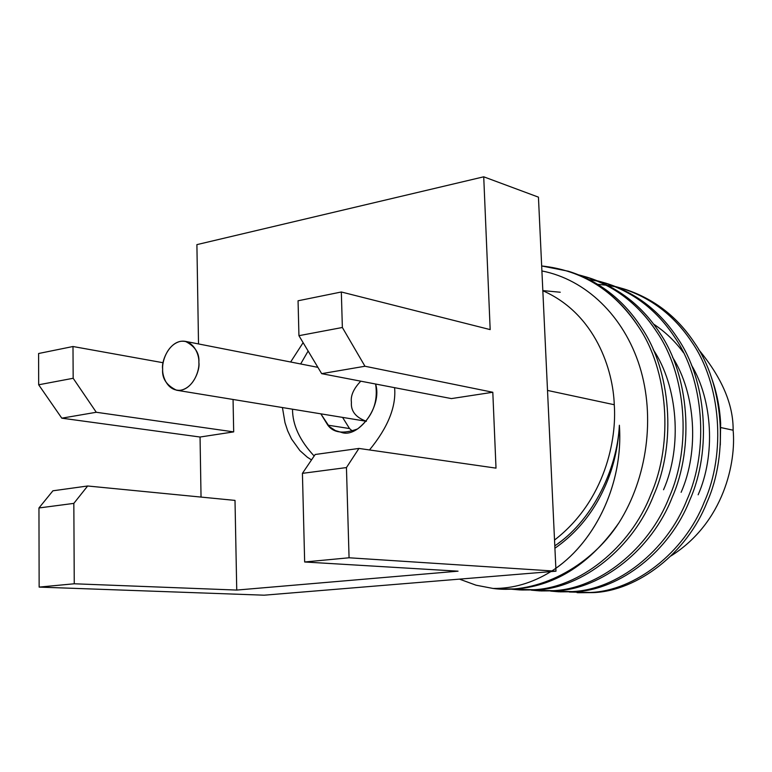 <?xml version="1.0" encoding="UTF-8"?>
<svg xmlns="http://www.w3.org/2000/svg" width="772" height="772" viewBox="0 0 772 772"><rect width="100%" height="100%" fill="white"/><g stroke="black" fill="none" stroke-linecap="round" stroke-linejoin="round"><path stroke-width="1.16" d="M698.149 494.794C715.528 455.403 712.817 400.591 691.336 364.828M683.471 352.659C675.211 341.34 665.252 331.815 653.594 324.086M681.126 492.314C699.287 451.118 695.659 393.508 672.576 357.262M663.544 489.747C682.516 446.698 677.884 386.222 653.199 349.581M560.25 292.231L542.822 290.61M493.067 588.457C513.062 588.66 532.313 583.043 550.832 571.618C532.313 583.043 513.062 588.66 493.067 588.457L476.006 585.186L459.485 579.135L476.006 585.186L493.067 588.457C536.472 594.488 589.798 567.97 618.932 522.798C591.043 565.866 541.027 592.491 498.683 588.92M499.783 588.978L516.844 588.901C556.554 585.398 590.58 563.367 618.932 522.798C647.226 478.061 655.505 416.919 639.689 366.439C623.795 315.729 585.562 279.425 541.905 270.953C585.562 279.425 623.795 315.729 639.689 366.439C655.505 416.919 647.226 478.061 618.932 522.798C590.58 563.367 556.554 585.398 516.844 588.901L501.356 589.036M541.664 265.964L568.221 271.194C597.499 281.105 620.891 299.584 638.415 326.633C668.041 369.856 673.744 442.858 650.796 494.64C630.241 547.84 579.154 587.839 533.79 589.721L519.932 589.933L511.44 589.2L533.79 589.721C579.154 587.839 630.241 547.84 650.796 494.64C673.744 442.858 668.041 369.856 638.415 326.633C614.251 290.465 582.001 270.248 541.664 265.964M519.942 589.933L536.936 589.876C582.233 587.994 633.243 548.11 653.759 495.045C676.658 443.408 670.964 370.608 641.368 327.492C623.872 300.511 600.51 282.06 571.28 272.169L568.221 271.194M579.183 274.996L587.241 277.254C616.249 287.078 639.438 305.307 656.808 331.95C686.183 374.526 691.876 446.312 669.208 497.207C648.895 549.51 598.329 588.833 553.341 590.667L539.589 590.879L531.368 590.165L553.341 590.667C598.329 588.833 648.895 549.51 669.208 497.207C691.876 446.312 686.183 374.526 656.808 331.95C637.508 302.566 611.636 283.575 579.183 274.996M539.599 590.879L556.38 590.812C601.311 588.988 651.8 549.77 672.065 497.612C694.694 446.843 689 375.26 659.674 332.78C642.323 306.195 619.163 288.004 590.204 278.2L587.241 277.254M541.114 590.937L556.38 590.812C601.311 588.988 651.8 549.77 672.065 497.612C694.694 446.843 689 375.26 659.674 332.78C641.976 305.693 618.324 287.348 588.718 277.737L580.631 275.585M597.856 280.931L605.663 283.121C634.41 292.858 657.397 310.846 674.612 337.094C703.726 379.052 709.41 449.651 687.003 499.696C666.94 551.121 616.886 589.789 572.264 591.584L558.629 591.786L550.668 591.111L572.264 591.584C616.886 589.789 666.94 551.121 687.003 499.696C709.41 449.651 703.726 379.052 674.612 337.094C655.524 308.202 629.942 289.481 597.856 280.931M558.638 591.786L575.208 591.728C619.771 589.933 669.749 551.372 689.772 500.082C712.131 450.173 706.448 379.756 677.382 337.895C660.185 311.705 637.238 293.756 608.529 284.038L605.663 283.121M560.105 591.844L575.208 591.728C619.771 589.933 669.749 551.372 689.772 500.082C712.131 450.173 706.448 379.756 677.382 337.895C659.848 311.222 636.418 293.119 607.091 283.585L599.265 281.49M597.75 281.153L589.49 279.657M292.511 409.247C292.53 424.986 299.748 440.571 314.156 456.001C299.748 440.571 292.53 424.986 292.511 409.247M308.134 351.038L300.655 363.969L308.134 351.038M327.81 425.15L320.882 413.898L329.2 426.482L335.424 430.593L341.34 432.359C358.15 438.853 382.709 406.178 375.597 384.022C378.386 402.183 372.374 417.16 357.59 428.942C343.347 434.144 333.427 432.88 327.81 425.15L349.523 428.557L342.623 417.469L349.523 428.557L327.81 425.15M352.611 431.268L349.523 428.557L352.611 431.268M176.556 390.227C166.453 385.353 161.821 378.299 162.651 369.064C161.059 361.219 170.014 338.773 185.357 341.359C195.123 346.29 199.62 353.286 198.867 362.348C200.44 370.222 191.726 392.35 176.556 390.227L366.401 421.29C355.709 417.43 350.71 411.09 351.414 402.26C350.478 395.718 353.595 388.683 360.785 381.175M162.651 369.064C162.139 376.495 167.688 391.78 180.986 390.198C194.303 387.177 199.649 369.692 198.867 362.348C199.398 354.753 193.531 339.448 180.262 341.378C167.051 344.679 161.956 361.846 162.651 369.064M282.436 407.597L285.003 422.699L287.666 430.795L291.517 438.969L299.864 450.568L307.275 457.169L311.512 459.919L307.275 457.169L299.864 450.568L291.517 438.969L287.666 430.795L285.003 422.699L282.436 407.597M369.498 449.951C387.92 427.495 396.297 406.738 394.608 387.679C396.297 406.738 387.92 427.495 369.498 449.951M303.116 342.672L290.639 362L303.116 342.672M235.006 500.401L236.743 590.069L458.047 571.174L236.743 590.069L235.006 500.401L87.661 485.993L73.832 503.383L74.257 583.777L236.743 590.069L74.257 583.777L39.14 587.096L264.111 595.193L555.994 571.193L349.069 557.78L304.66 561.987L458.047 571.174L304.66 561.987L302.421 473.352L315.179 454.496L358.941 448.435L496.01 468.131L492.806 392.263L451.408 398.593L492.806 392.263L496.01 468.131L358.941 448.435L346.445 467.571L349.069 557.78L555.994 571.193L538.441 197.15L483.726 176.807L196.899 244.627L198.52 343.936L196.899 244.627L483.726 176.807L490.172 329.605L483.726 176.807L538.441 197.15L555.994 571.193L264.111 595.193L39.14 587.096L38.957 507.966L52.911 490.799L87.661 485.993L235.006 500.401M233.057 399.5L233.684 431.886L200.054 437.029L201.038 497.072L200.054 437.029L61.799 418.173L38.677 384.784L38.6 353.508L72.993 346.512L163.162 362.743L72.993 346.512L73.166 378.28L96.278 412.267L233.684 431.886L233.057 399.5M490.172 329.605L341.33 291.99L342.363 327.492L364.963 366.246L492.806 392.263L364.963 366.246L321.673 373.658L451.408 398.593L321.673 373.658L298.938 335.685L298.06 300.781L341.33 291.99L490.172 329.605M233.684 431.886L96.278 412.267L61.799 418.173L200.054 437.029L233.684 431.886M73.832 503.383L87.661 485.993L52.911 490.799L38.957 507.966L73.832 503.383L38.957 507.966L39.14 587.096L74.257 583.777L73.832 503.383M349.069 557.78L346.445 467.571L302.421 473.352L304.66 561.987L349.069 557.78M315.179 454.496L302.421 473.352L346.445 467.571L358.941 448.435L315.179 454.496M298.06 300.781L298.938 335.685L342.363 327.492L341.33 291.99L298.06 300.781M364.963 366.246L342.363 327.492L298.938 335.685L321.673 373.658L364.963 366.246M38.677 384.784L61.799 418.173L96.278 412.267L73.166 378.28L38.677 384.784L73.166 378.28L72.993 346.512L38.6 353.508L38.677 384.784M614.261 404.731C613.219 370.473 595.685 313.905 542.832 290.735C595.685 313.905 613.219 370.473 614.261 404.731L547.512 390.429L614.261 404.731C616.818 438.602 605.615 500.632 554.537 540.024C605.615 500.632 616.818 438.602 614.261 404.731M554.807 545.843C589.837 522.827 617.098 472.358 619.376 425.247C623.573 483.465 595.299 540.873 555.859 568.26M733.13 430.207C736.141 461.801 724.242 522.277 671.119 555.859C724.242 522.277 736.141 461.801 733.13 430.207C733.419 404.634 721.945 377.769 698.689 349.61C721.945 377.769 733.419 404.634 733.13 430.207L720.797 427.563L733.13 430.207M720.643 423.413C719.793 407.462 716.763 392.311 711.562 377.971C716.763 392.311 719.793 407.462 720.643 423.413L720.295 445.068L720.372 423.548M615.95 286.673L623.506 288.815C651.993 298.455 674.776 316.211 691.837 342.073C720.701 383.423 726.375 452.884 704.228 502.109C684.407 552.684 634.854 590.715 590.599 592.471L569.36 592.018L590.599 592.471C634.854 590.715 684.407 552.684 704.228 502.109C726.375 452.884 720.701 383.423 691.837 342.073C672.962 313.664 647.669 295.193 615.95 286.673M577.08 592.664L593.456 592.606C637.643 590.86 687.128 552.926 706.911 502.485C729.009 453.386 723.335 384.099 694.52 342.845C677.478 317.041 654.733 299.324 626.285 289.693L623.506 288.815M624.895 289.259L617.311 287.223C649.59 295.473 675.326 314.021 694.52 342.845C723.335 384.099 729.009 453.386 706.911 502.485C687.128 552.926 637.643 590.86 593.456 592.606L578.517 592.722M615.844 286.885L607.853 285.408M606.309 285.196L597.885 284.357M551.912 570.933C593.388 544.549 623.699 485.463 619.376 425.247C618.285 445.473 614.213 464.223 607.159 481.516C595.694 509.674 578.276 531.908 554.923 548.216C578.276 531.908 595.694 509.674 607.159 481.516C614.213 464.223 618.285 445.473 619.376 425.247C617.108 470.669 591.796 519.537 558.291 543.334M569.746 271.686C599.632 281.384 623.515 299.98 641.368 327.492C670.964 370.608 676.658 443.408 653.759 495.045C633.243 548.11 582.233 587.994 536.936 589.876L521.515 590.001M185.357 341.359L317.89 367.347"/></g></svg>
